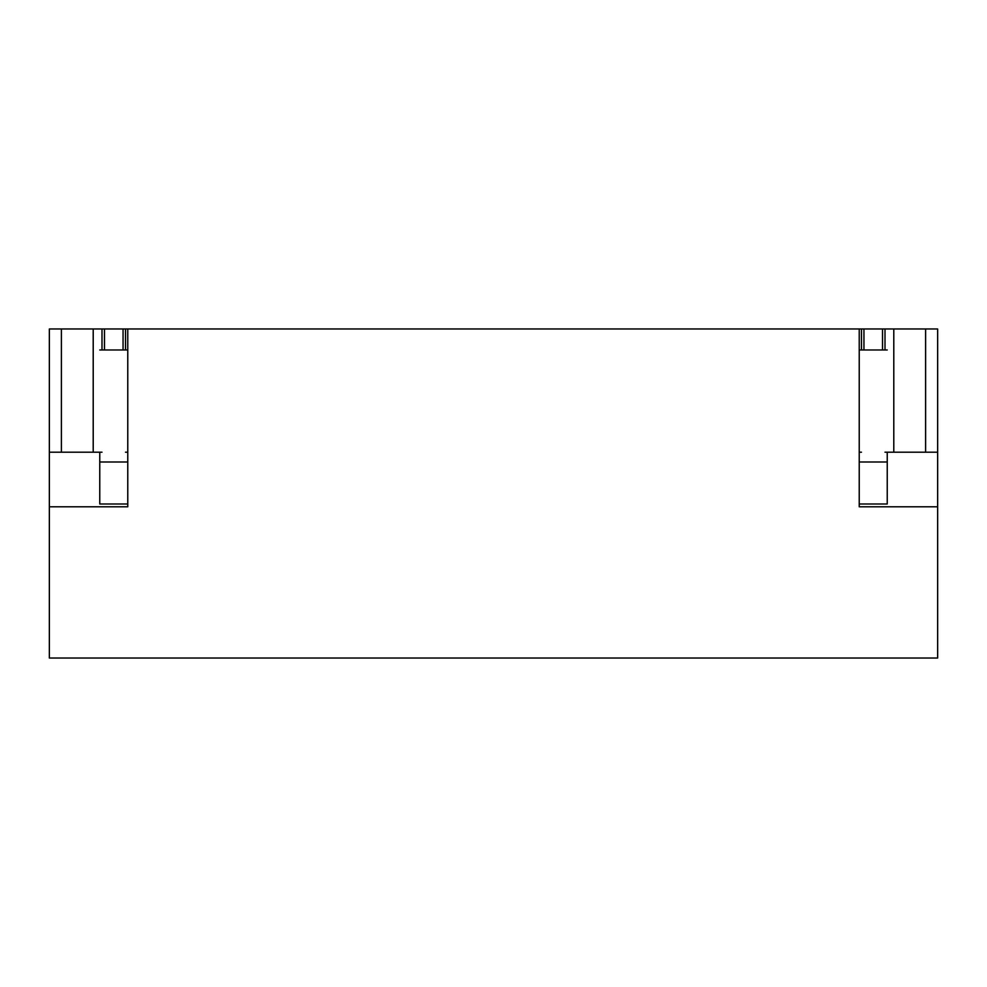 <?xml version="1.0" encoding="UTF-8"?>
<svg xmlns="http://www.w3.org/2000/svg" width="987" height="987" viewBox="0 0 987 987"><rect width="100%" height="100%" fill="white"/><g stroke="black" fill="none" stroke-linecap="round" stroke-linejoin="round"><path stroke-width="1.48" d="M859.233 328.979L859.233 506.8L937.65 506.8L937.65 658.021L49.35 658.021L49.35 328.979L861.478 328.979L861.478 349.978M49.35 506.8L127.767 506.8L127.767 328.979M863.946 349.978L863.946 328.979L861.478 328.979M863.946 328.979L882.526 328.979L882.526 349.978M885.006 349.978L885.006 328.979L882.526 328.979M885.006 328.979L937.65 328.979L937.65 452.194L925.609 452.194L925.609 328.979M101.994 452.194L49.35 452.194M61.391 452.194L61.391 328.979M93.21 452.194L93.21 328.979M101.994 349.978L101.994 328.979M104.474 349.978L104.474 328.979M123.054 349.978L123.054 328.979M125.522 349.978L125.522 328.979M127.767 452.194L125.522 452.194M925.609 452.194L893.79 452.194L893.79 328.979M885.006 452.194L893.79 452.194M859.233 452.194L861.478 452.194M937.65 506.8L937.65 452.194M127.767 503.999L99.761 503.999L99.761 452.194M99.761 349.978L127.767 349.978M887.239 452.194L887.239 503.999L859.233 503.999M859.233 349.978L887.239 349.978M127.767 461.99L99.761 461.99M887.239 461.99L859.233 461.99"/></g></svg>
